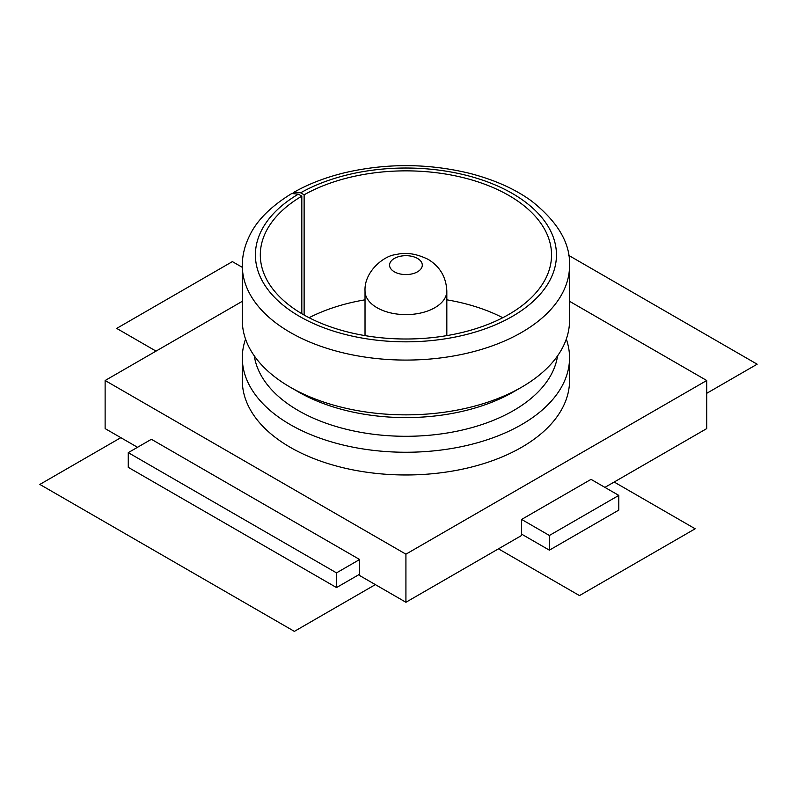 <?xml version="1.0" encoding="UTF-8"?>
<svg xmlns="http://www.w3.org/2000/svg" width="797" height="797" viewBox="0 0 797 797"><rect width="100%" height="100%" fill="white"/><g stroke="black" fill="none" stroke-linecap="round" stroke-linejoin="round"><path stroke-width="1.2" d="M359.646 559.514L336.513 572.874L128.267 452.646L151.4 439.286L359.646 559.514L359.646 575.544L405.922 602.263L405.922 554.174L105.124 380.508L105.124 428.597L137.522 447.296M569.546 301.306L706.73 380.508L706.73 428.597L604.923 487.375M405.922 602.263L521.617 535.474L521.617 519.435L591.035 479.366L618.801 495.395L549.382 535.474L521.617 519.435M706.73 380.508L405.922 554.174M521.617 534.139L549.382 550.169L618.801 510.09L618.801 495.395M549.382 550.169L549.382 535.474M242.308 301.306L105.124 380.508M309.087 317.714A145.622 84.074 180 0 1 365.026 299.821M446.828 299.821A145.622 84.074 180 0 1 502.768 317.714M245.546 339.094A163.614 94.464 0 0 0 242.308 357.793L242.308 380.508A163.614 94.464 0 0 0 405.922 474.972A163.614 94.464 0 0 0 569.546 380.508L569.546 357.793A163.614 94.464 0 0 0 566.298 339.094M301.814 313.709L301.814 196.152A145.622 84.074 0 0 0 260.31 254.93A145.622 84.074 0 0 0 405.922 339.004A145.622 84.074 0 0 0 551.544 254.93A145.622 84.074 0 0 0 462.409 177.442A145.622 84.074 0 0 0 304.125 194.817L304.125 315.044M301.814 196.152L298.337 194.149A150.523 86.903 0 0 0 299.493 316.379A150.523 86.903 0 0 0 511.983 316.598A150.523 86.903 0 0 0 513.129 193.92A150.523 86.903 0 0 0 300.648 192.814L294.143 192.147L293.057 193.013M304.125 194.817L300.648 192.814M242.308 265.62L242.308 320.394A163.614 94.464 0 0 0 290.228 387.183A163.614 94.464 0 0 0 521.627 387.183A163.614 94.464 0 0 0 569.546 320.394L569.546 265.62A163.614 94.464 180 0 1 405.922 360.075A163.614 94.464 180 0 1 242.308 265.62C242.248 255.578 244.719 245.506 249.72 235.404C256.973 220.251 270.98 206.293 291.742 193.532L298.337 194.149M242.308 357.793A163.614 94.464 0 0 0 290.238 424.592A163.614 94.464 0 0 0 468.536 445.065A163.614 94.464 0 0 0 569.546 357.793M254.313 355.9A152.167 87.849 0 0 0 405.922 436.298A152.167 87.849 0 0 0 557.541 355.9M290.228 387.183L298.327 391.855A152.167 87.849 0 0 0 298.327 391.865A152.167 87.849 0 0 0 513.527 391.855L521.627 387.183M417.498 258.447A16.358 9.444 0 0 0 394.356 258.447A16.358 9.444 0 0 0 394.356 271.807A16.358 9.444 0 0 0 417.498 271.807A16.358 9.444 0 0 0 417.498 258.447M128.267 452.646L128.267 467.341L336.513 587.568L359.646 574.209M336.513 572.874L336.513 587.568M614.178 482.036L695.163 528.79L579.469 595.588L498.484 548.834M156.033 351.118L116.691 328.404L232.385 261.615L242.308 267.344M568.719 255.399L757.15 364.199L706.73 393.31M375.357 584.619L294.372 631.373L39.85 484.427L120.835 437.673M446.828 290.995C446.151 277.037 439.904 266.477 428.069 259.324C416.193 253.566 405.434 252.011 395.8 254.671C385.09 255.17 364.02 270.97 365.026 290.995A40.906 23.611 0 0 0 377.001 307.702A40.906 23.611 0 0 0 421.583 312.813A40.906 23.611 0 0 0 446.828 290.995L446.828 335.617M569.546 265.62C570.463 243.324 557.81 221.805 531.579 201.043C515.251 189.088 494.648 179.863 469.762 173.377C428.099 163.255 386.296 163.066 344.354 172.819C325.345 177.502 308.618 183.938 294.163 192.137M365.026 290.995L365.026 335.617"/></g></svg>

